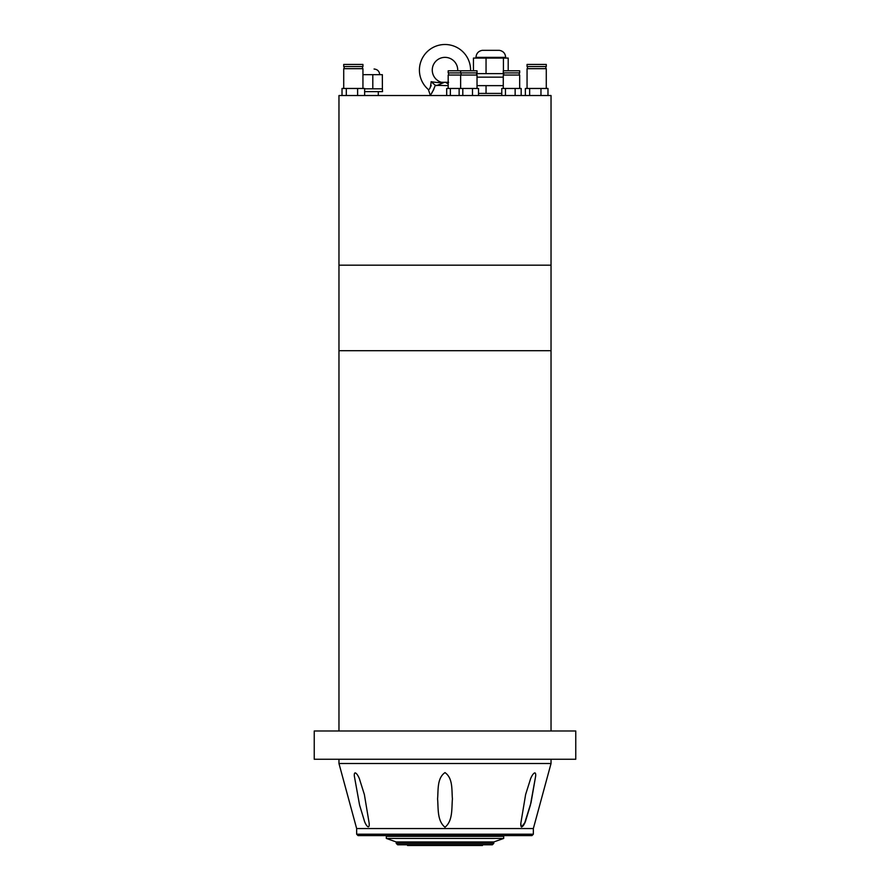 <?xml version="1.0" encoding="UTF-8"?>
<svg xmlns="http://www.w3.org/2000/svg" width="890" height="890" viewBox="0 0 890 890"><rect width="100%" height="100%" fill="white"/><g stroke="black" fill="none" stroke-linecap="round" stroke-linejoin="round"><path stroke-width="1.33" d="M551.032 730.99L551.032 350.704L338.968 350.704L338.968 265.175L551.032 265.175L338.968 265.175L338.968 95.53L551.032 95.53L551.032 350.704L338.968 350.704L338.968 730.99M575.763 730.99L314.237 730.99L314.237 759.259L575.763 759.259L575.763 730.99M356.645 834.197L533.355 834.197L531.942 835.61L358.058 835.61L356.645 834.197L356.645 828.546L338.968 763.509L551.032 763.509L551.032 759.259M338.968 763.509L338.968 759.259M445 827.244C436.968 820.714 438.447 808.209 437.58 798.875C438.392 790.175 436.923 778.149 445 772.609C453.132 778.272 451.597 790.175 452.42 798.875C451.553 808.209 452.999 820.769 445 827.244M369.172 823.294C369.751 830.815 365.156 824.707 364.032 819.712L359.582 805.083L354.331 776.024C353.864 768.971 358.626 775.49 359.827 780.13L364.366 794.503L369.172 823.294M535.669 776.024L530.429 805.038L525.979 819.657C524.866 824.574 520.294 830.904 520.828 823.294L525.634 794.47L530.184 780.074C531.408 775.424 536.136 769.005 535.669 776.024L531.007 802.769L524.722 822.883L521.429 827.033M520.828 823.294L521.206 826.632M356.645 828.546L533.355 828.546L551.032 763.509M533.355 834.197L533.355 828.546M498.723 836.311L498.723 835.61M391.277 836.311L391.277 835.61M386.327 838.436L503.673 838.436L503.673 836.311L386.327 836.311L386.327 838.436L396.228 841.962L493.772 841.962L503.673 838.436M493.772 843.375L492.359 844.788L397.641 844.788L396.228 843.375L493.772 843.375L493.772 841.962M396.228 843.375L396.228 841.962M407.542 844.788L407.542 845.5L482.458 845.5L482.458 844.788M505.665 57.361C505.342 53.4 503.217 51.053 499.312 50.33L482.347 50.33C478.431 51.053 476.306 53.4 475.983 57.361L505.665 57.361L505.665 58.073M477.029 77.152L503.273 77.152M503.428 72.913L503.696 73.625M473.447 70.8L473.447 58.073L486.051 58.073L486.051 73.625L503.428 73.625M476.606 73.625L486.051 73.625M486.051 58.073L508.201 58.073L508.201 70.8M503.428 70.8L503.428 58.073M478.531 93.417L501.771 93.417M477.029 85.64L486.051 85.64L486.051 93.417M486.051 85.64L503.273 85.64M448.182 70.8L477.029 70.8L477.029 72.913L448.182 72.913L448.182 70.8M448.182 88.466L448.182 75.038L477.029 75.038L477.029 88.466M446.68 95.53L446.68 88.466L450.362 88.466L450.362 95.53M450.362 88.466L462.8 88.466L462.8 95.53M527.058 64.436L546.282 64.436L546.282 66.55L527.058 66.55L527.058 64.436M527.058 88.466L527.058 68.675L546.282 68.675L546.282 88.466M529.639 95.53L529.639 88.466L525.356 88.466L525.356 95.53M547.984 95.53L547.984 88.466L540.964 88.466L540.964 95.53M529.639 88.466L540.964 88.466M364.644 88.811L382.389 88.811L382.344 74.671L362.942 74.671M364.644 91.637L382.533 91.637L382.389 88.811M372.81 88.811L372.81 74.671M343.718 64.436L362.942 64.436L362.942 66.55L343.718 66.55L343.718 64.436M343.718 88.466L343.718 68.675L362.942 68.675L362.942 88.466M346.299 95.53L346.299 88.466L342.016 88.466L342.016 95.53M364.644 95.53L364.644 88.466L357.613 88.466L357.613 95.53M346.299 88.466L357.613 88.466M459.129 95.53L459.129 88.466M478.531 95.53L478.531 88.466L472.501 88.466L472.501 95.53M462.8 88.466L472.501 88.466M503.273 70.8L519.671 70.8L519.671 72.913L503.273 72.913L503.273 70.8M503.273 88.466L503.273 75.038L519.671 75.038L519.671 88.466M501.771 95.53L501.771 88.466L505.453 88.466L505.453 95.53M521.173 95.53L521.173 88.466L515.143 88.466L515.143 95.53M505.453 88.466L515.143 88.466M470.576 70.8A25.588 25.588 0 0 0 445 44.5A25.588 25.588 0 0 0 428.346 89.512C429.759 89.745 430.682 87.142 431.127 81.691C436.445 82.581 439.871 82.781 441.384 82.292A12.727 12.727 0 0 1 445 57.361A12.727 12.727 0 0 1 457.705 70.8M448.182 85.64L435.321 85.318C432.941 91.314 431.238 94.529 430.204 94.941L430.081 95.53M448.182 83.916L445.69 82.392M441.184 82.703L440.617 82.725M431.149 81.691L435.321 85.318M431.161 85.462L430.771 86.586M431.839 92.794L433.819 89.412M444.355 82.37L436.534 85.64M475.983 57.361L475.983 58.073M448.605 75.038L448.605 72.913M527.481 68.675L527.481 66.55M545.859 68.675L545.859 66.55M379.707 74.671C379.374 71.245 377.493 69.353 374.056 69.02M378.295 91.637L378.295 95.53M344.141 68.675L344.141 66.55M362.519 68.675L362.519 66.55M460.631 70.8L460.631 72.913M461.053 75.038L461.053 72.913M460.631 75.038L460.631 88.466M476.606 75.038L476.606 72.913M503.696 75.038L503.696 72.913M519.248 75.038L519.248 72.913M441.384 82.292L448.616 82.292M428.346 89.512L430.204 94.941"/></g></svg>
